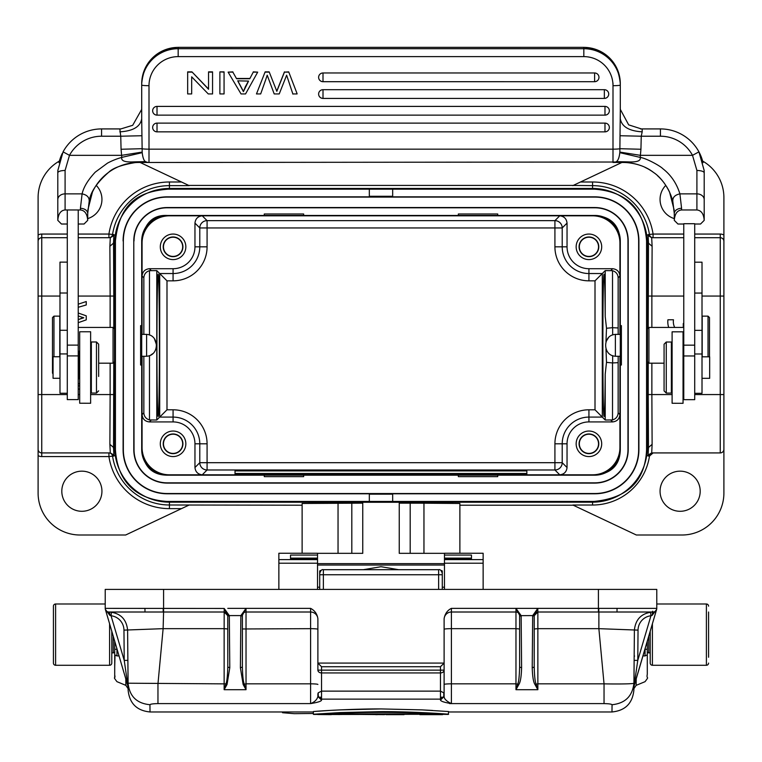 <?xml version="1.0" encoding="UTF-8"?>
<svg xmlns="http://www.w3.org/2000/svg" width="762" height="762" viewBox="0 0 762 762"><rect width="100%" height="100%" fill="white"/><g stroke="black" fill="none" stroke-linecap="round" stroke-linejoin="round"><path stroke-width="1.14" d="M111.785 663.083L111.785 631.146L111.785 663.083A2.191 2.191 0 0 1 109.595 665.274L55.607 665.274A2.191 2.191 0 0 1 53.426 663.083L53.426 606.181A2.191 2.191 0 0 1 55.607 603.99L105.223 603.99M53.426 657.244L53.426 612.01L53.426 657.244M615.067 356.187L615.372 356.225C602.447 355.711 602.447 334.928 615.372 334.413L615.02 334.442M146.609 334.413C159.563 334.909 159.563 355.73 146.609 356.225M142.065 356.264L141.694 447.456A27.727 27.727 0 0 0 169.421 475.183L497.062 474.812L497.729 474.859L497.729 476.641L458.333 476.641L458.333 475.183M369.322 502.263L169.421 502.177L169.421 504.987L302.123 505.216M573.262 505.216L459.877 505.216M717.623 452.923L653.11 452.923L649.5 456.028A57.56 57.56 0 0 1 592.579 505.025L572.853 505.025L636.356 535.01L681.952 535.01A41.948 41.948 0 0 0 723.9 493.052L723.9 449.285A3.648 3.648 0 0 1 720.252 452.923A3.648 3.648 0 0 0 723.9 449.285L723.9 235.029A7.296 7.296 0 0 0 720.252 234.058L720.252 237.706A3.648 3.648 0 0 1 723.9 241.354A3.648 3.648 0 0 0 720.252 237.706L694.715 237.706M169.421 502.177A54.721 54.721 0 0 1 114.71 447.456L114.71 243.173A54.721 54.721 0 0 1 169.421 188.462L592.579 188.462A54.721 54.721 0 0 1 647.29 243.173L647.29 447.456A54.721 54.721 0 0 1 592.579 502.177L392.678 502.263M665.798 185.357A20.06 20.06 0 0 0 674.284 218.599M700.192 491.233A20.06 20.06 0 0 0 680.123 471.164A20.06 20.06 0 0 0 660.063 491.233A20.06 20.06 0 0 0 680.123 511.292A20.06 20.06 0 0 0 700.192 491.233M38.1 449.285L38.1 455.6A7.296 7.296 0 0 0 41.748 456.571L41.748 452.923A3.648 3.648 0 0 1 38.1 449.285L38.1 241.354A3.648 3.648 0 0 1 41.748 237.706L67.285 237.706M182.67 443.808A9.601 9.601 0 0 1 173.069 453.409A9.601 9.601 0 0 1 163.468 443.808A9.601 9.601 0 0 1 173.069 434.207A9.601 9.601 0 0 1 182.67 443.808M163.22 443.808A9.849 9.849 0 0 0 173.069 453.657A9.849 9.849 0 0 0 182.918 443.808A9.849 9.849 0 0 0 173.069 433.959A9.849 9.849 0 0 0 163.22 443.808M160.306 443.808A12.764 12.764 0 0 0 173.069 456.571A12.764 12.764 0 0 0 185.842 443.808A12.764 12.764 0 0 0 173.069 431.044A12.764 12.764 0 0 0 160.306 443.808M113.9 456.019L110.299 452.923L109.88 444.341L113.528 447.456L113.9 456.019L108.928 456.571L108.928 452.923A3.648 3.648 -90 0 1 112.538 456.028A57.531 57.531 0 0 0 169.421 504.987L169.421 508.635A61.179 61.179 0 0 1 108.928 456.571L41.748 456.571M78.229 389.087L79.686 389.087M79.686 385.886L78.229 385.886M78.953 378.647L78.229 379.247M78.229 304.171L86.249 301.542L86.249 304.971L78.229 307.276M81.391 317.011L78.229 315.925M83.296 317.63L78.229 319.64L83.772 317.764L81.391 317.021M78.229 313.03L86.249 315.83L86.249 319.869L78.229 322.678M41.748 237.706L41.748 234.058A7.296 7.296 0 0 0 38.1 235.029L38.1 241.354A3.648 3.648 0 0 1 41.748 237.706L41.748 296.066L38.1 296.066M113.471 243.173L109.88 246.288L110.138 296.066L78.229 296.066M110.138 327.441L110.138 296.066L113.786 296.066L113.528 242.84M109.88 246.288L110.299 237.706L113.9 234.61L113.528 243.173L114.71 243.173M78.229 237.706L110.299 237.706M113.9 455.857L113.9 455.867C115.005 455.924 113.805 454.943 110.319 452.923L41.71 452.923M90.63 394.564L110.138 394.564L109.88 444.341M114.71 447.456L113.528 447.456L113.786 362.988M114.51 339.385L114.51 351.244L114.51 339.385M182.67 246.821A9.601 9.601 0 0 1 173.069 256.423A9.601 9.601 0 0 1 163.468 246.821A9.601 9.601 0 0 1 173.069 237.22A9.601 9.601 0 0 1 182.67 246.821M163.22 246.821A9.849 9.849 0 0 0 173.069 256.67A9.849 9.849 0 0 0 182.918 246.821A9.849 9.849 0 0 0 173.069 236.972A9.849 9.849 0 0 0 163.22 246.821M160.306 246.821A12.764 12.764 0 0 0 173.069 259.594A12.764 12.764 0 0 0 185.842 246.821A12.764 12.764 0 0 0 173.069 234.058A12.764 12.764 0 0 0 160.306 246.821M302.99 215.817L458.333 215.446L458.333 213.989L497.729 213.989L497.729 215.77L497.062 215.817L202.254 215.817C197.882 216.313 195.453 218.742 194.958 223.114L194.958 246.821A21.888 21.888 0 0 1 173.069 268.71L149.362 268.71C144.99 269.205 142.551 271.643 142.065 276.006L142.065 243.173A27.356 27.356 0 0 1 169.421 215.817L202.254 215.817L207.083 220.647L207.083 227.943L199.787 227.943A7.296 7.296 135 0 1 207.083 220.647L554.917 220.647A7.296 7.296 -135 0 1 562.213 227.943L567.042 223.114L567.042 246.821A21.888 21.888 0 0 0 588.931 268.71L588.931 280.835L595.008 280.835L605.218 270.615L612.515 270.681L612.515 327.689L618.153 327.955A51.073 0.895 -90 0 1 618.182 334.375M303.667 215.446L303.667 213.989L264.271 213.989L264.271 215.77L264.938 215.817M598.532 246.821A9.601 9.601 0 0 1 588.931 256.423A9.601 9.601 0 0 1 579.33 246.821A9.601 9.601 0 0 1 588.931 237.22A9.601 9.601 0 0 1 598.532 246.821M579.082 246.821A9.849 9.849 0 0 0 588.931 256.67A9.849 9.849 0 0 0 598.78 246.821A9.849 9.849 0 0 0 588.931 236.972A9.849 9.849 0 0 0 579.082 246.821M576.158 246.821A12.764 12.764 0 0 0 588.931 259.594A12.764 12.764 0 0 0 601.694 246.821A12.764 12.764 0 0 0 588.931 234.058A12.764 12.764 0 0 0 576.158 246.821M648.529 447.456L652.12 444.341L651.701 452.923L648.1 456.019L648.472 447.456L647.29 447.456M674.694 327.441A12.744 12.744 0 0 1 673.484 319.783L667.912 319.783A18.24 18.24 0 0 0 668.703 327.441M683.771 323.545L683.266 323.545L683.266 327.441M648.1 234.772L648.1 234.763C646.995 234.706 648.195 235.687 651.681 237.706L652.12 246.288L648.472 243.173L648.1 234.61L651.701 237.706L683.771 237.706M683.771 296.066L651.862 296.066L652.12 246.288M647.29 243.173L648.472 243.173L648.214 327.631M652.12 444.341L651.862 394.564L672.103 394.564M723.9 449.285A3.648 3.648 0 0 1 720.252 452.923L651.701 452.923M651.862 363.188L651.862 394.564L648.214 394.564L648.472 447.789M619.935 334.375L620.306 243.173A27.727 27.727 0 0 0 592.579 215.446L497.729 215.446M497.729 475.183L592.579 475.183A27.727 27.727 0 0 0 620.306 447.456L620.306 365.017L621.392 365.017L621.392 325.622L620.306 325.622M598.532 443.808A9.601 9.601 0 0 1 588.931 453.409A9.601 9.601 0 0 1 579.33 443.808A9.601 9.601 0 0 1 588.931 434.207A9.601 9.601 0 0 1 598.532 443.808M579.082 443.808A9.849 9.849 0 0 0 588.931 453.657A9.849 9.849 0 0 0 598.78 443.808A9.849 9.849 0 0 0 588.931 433.959A9.849 9.849 0 0 0 579.082 443.808M576.158 443.808A12.764 12.764 0 0 0 588.931 456.571A12.764 12.764 0 0 0 601.694 443.808A12.764 12.764 0 0 0 588.931 431.044A12.764 12.764 0 0 0 576.158 443.808M608.543 337.585L605.961 341.681L606.504 328.27L605.218 316.554L605.218 270.615M612.515 327.689L606.504 328.27M619.935 447.456L619.935 414.623C619.449 418.995 617.01 421.424 612.638 421.919L588.931 421.919A21.888 21.888 0 0 0 567.042 443.808L567.042 467.525C566.547 471.888 564.118 474.316 559.746 474.812L592.579 474.812A27.356 27.356 0 0 0 619.935 447.456L620.306 447.456M588.931 280.835A34.014 34.014 0 0 1 554.917 246.821L562.213 246.821A26.718 26.718 0 0 0 588.931 273.539L602.294 273.539L602.294 417.09L595.008 409.794L595.008 280.835M612.515 419.948C616.01 418.89 617.887 416.519 618.153 412.842L618.153 362.674L612.515 362.941L612.515 419.948L605.218 420.014L605.218 374.075L606.504 362.341M595.008 409.794L588.931 409.794L588.931 417.09L602.294 417.09L605.218 420.014M618.153 362.674A51.073 0.895 -90 0 0 618.182 356.264M612.515 362.941L606.504 362.36L605.971 348.958M606.238 349.653L606.047 349.177M605.218 374.075C604.99 400.974 604.609 415.1 604.085 416.452C602.485 419.891 602.485 270.748 604.085 274.187C604.609 275.539 604.99 289.655 605.218 316.554M612.515 270.681C616.039 271.777 617.915 274.149 618.153 277.787L618.153 327.955M588.931 268.71L612.638 268.71C617.01 269.205 619.439 271.634 619.935 276.006L619.935 243.173A27.356 27.356 0 0 0 592.579 215.817L592.579 215.446M554.917 246.821L554.917 227.943L207.083 227.943L207.083 246.821A34.014 34.014 0 0 1 173.069 280.835L173.069 273.539L159.706 273.539L156.781 270.615L156.781 420.014L159.706 417.09L159.706 273.539L166.992 280.835L166.992 409.794L173.069 409.794L173.069 417.09L159.706 417.09L166.992 409.794M156.934 345.319C156.915 383.343 157.505 417.243 158.172 416.452C159.763 419.891 159.763 270.748 158.172 274.187C157.505 273.387 156.915 307.296 156.934 345.319M149.485 335.042L149.485 270.681L156.781 270.615M149.485 270.681C146.009 271.748 144.123 274.12 143.847 277.787L143.847 334.375M156.781 420.014L149.485 419.948L149.485 355.606M154.391 338.652L156.658 345.319L155.715 349.758M150.781 355.016L152.848 353.616M143.847 356.264L143.847 412.842C144.094 416.471 145.971 418.843 149.485 419.948M169.421 474.812L202.254 474.812C197.891 474.326 195.453 471.888 194.958 467.525L194.958 443.808A21.888 21.888 0 0 0 173.069 421.919L149.362 421.919C144.99 421.434 142.561 418.995 142.065 414.623L142.065 447.456A27.356 27.356 0 0 0 169.421 474.812L169.421 475.183M620.306 365.017L619.935 356.264M567.042 223.114C566.547 218.742 564.109 216.303 559.746 215.817L592.579 215.817M458.333 215.446L459.01 215.817M264.271 215.446L169.421 215.446A27.727 27.727 0 0 0 141.694 243.173L142.065 334.375M141.694 325.622L140.608 325.622L140.608 365.017L141.694 365.017M264.271 475.183L264.271 476.641L303.667 476.641L303.667 475.183M134.036 240.983A33.195 33.195 0 0 1 167.23 207.788L594.77 207.788A33.195 33.195 0 0 1 627.964 240.983L627.964 449.647A33.195 33.195 0 0 1 594.77 482.841L167.23 482.841A33.195 33.195 0 0 1 134.036 449.647L133.788 240.983A33.452 33.452 0 0 1 167.23 207.54L594.77 207.54A33.452 33.452 0 0 1 628.212 240.983L628.212 449.647A33.452 33.452 0 0 1 594.77 483.098L167.23 483.098A33.452 33.452 0 0 1 133.788 449.647L133.788 240.983M123.349 240.983L123.349 449.647A43.882 43.882 0 0 0 167.23 493.528L594.77 493.528A43.882 43.882 0 0 0 638.651 449.647L638.651 240.983A43.882 43.882 0 0 0 594.77 197.101L167.23 197.101A43.882 43.882 0 0 0 123.349 240.983L123.092 449.647A44.139 44.139 0 0 0 167.23 493.786L369.322 493.786L369.322 502.177M369.322 494.167L392.678 494.167M392.678 502.177L392.678 493.786L594.77 493.786A44.139 44.139 0 0 0 638.908 449.647L638.908 240.983A44.139 44.139 0 0 0 594.77 196.844L392.678 196.844L392.678 188.462M369.322 188.462L369.322 196.844L167.23 196.844A44.139 44.139 0 0 0 123.092 240.983M369.322 196.272L392.678 196.272M87.716 218.599A20.06 20.06 0 0 0 96.174 185.328M101.937 491.233A20.06 20.06 0 0 0 81.877 471.164A20.06 20.06 0 0 0 61.808 491.233A20.06 20.06 0 0 0 81.877 511.292A20.06 20.06 0 0 0 101.937 491.233M189.214 504.987L125.644 535.01L80.048 535.01A41.948 41.948 0 0 1 38.1 493.052L38.1 455.6M592.579 188.462L592.579 185.642L573.262 185.423L188.738 185.423M38.1 235.029L38.1 197.577A41.948 41.948 0 0 1 59.369 161.077M140.16 162.477L189.214 185.642L169.421 185.642A57.531 57.531 0 0 0 112.538 234.601A3.648 3.648 -90 0 1 108.928 237.706L108.928 234.058L113.9 234.61M702.631 161.077A41.948 41.948 0 0 1 723.9 197.577L723.9 235.029M683.771 234.058L653.072 234.058A61.179 61.179 0 0 0 592.579 181.994L592.579 185.642A57.531 57.531 0 0 1 649.462 234.601A3.648 3.648 90 0 0 653.072 237.706L653.072 234.058L648.1 234.61M572.786 185.642L621.84 162.477M363.341 569.7L381 566.709L398.659 569.7M444.475 553.336L399.24 553.336L399.24 502.263L362.76 502.263L362.76 553.336L317.525 553.336M423.958 553.336L423.958 503.196L399.24 503.149M423.958 503.196L459.877 503.472L459.877 553.26M302.123 553.26L302.123 503.472L362.76 503.149M317.525 555.06L290.532 555.06L290.532 559.279L290.532 558.127L317.525 558.127L317.525 553.26L278.863 553.26L278.863 589.397M444.475 559.613L444.475 553.26L483.137 553.26L483.137 559.613L444.475 559.613L444.475 589.397M471.468 559.27L444.475 559.279L471.468 559.279L471.468 555.06L444.475 555.06M317.525 558.127L317.525 589.397M290.532 559.27L317.525 559.279L290.532 559.27M483.137 559.613L483.137 589.397M114.71 649.224L114.71 641.042M111.785 652.872L113.243 652.872A1.457 1.457 180 0 0 114.71 651.405M645.071 648.567L645.071 649.272L647.29 649.272L647.29 654.863L647.29 651.405A1.457 1.457 180 0 0 648.757 652.872L650.215 652.872M683.047 403.269L683.047 331.813L672.103 331.813L672.103 403.269L683.047 403.308M67.285 262.128L59.988 262.128L59.988 293.008L67.285 293.008M67.285 330.279L59.988 330.279L59.988 293.008M59.988 330.279L59.988 353.939L67.285 353.939M67.285 393.259L59.988 393.259L59.988 353.939M702.012 356.807L709.67 356.807L709.67 378.323L702.012 378.323M666.264 342.024L671.37 342.024L671.37 393.097L666.264 393.097L666.264 342.024L664.073 344.214L664.073 390.906L664.073 344.214M78.953 378.276L78.953 351.463L78.953 378.276L78.229 378.276M59.988 378.276L53.054 378.276L53.054 356.749L59.988 356.749M91.354 357.73L91.354 341.976L96.469 341.976L96.469 393.049L91.354 393.049L91.354 357.73M98.65 376.457L98.65 344.167L98.65 376.457M683.771 345.167L683.771 223.714L694.715 223.714L694.715 345.167L683.771 345.167L683.771 399.669L694.715 399.669L694.715 345.167M84.068 224.018L87.716 220.342L84.058 224.009L78.229 224.018M120.758 128.902L119.815 128.921L120.748 136.217L141.932 135.731L142.199 152.657C142.856 158.029 144.018 161.039 145.694 161.687A7.296 7.296 180 0 0 149 162.477L138.779 162.477A51.073 51.073 180 0 0 135.112 162.611C121.587 164.868 112.738 168.116 108.585 172.364C96.784 182.709 90.316 192.376 89.183 201.368L87.716 213.55A7.296 5.22 180 0 0 80.42 208.321L80.42 209.96L65.094 209.96C60.722 210.407 58.293 213.874 57.798 220.332L57.798 199.625L57.798 220.351L61.446 224.018L57.798 220.332M101.575 128.921A43.777 43.777 180 0 0 63.075 151.867A43.777 43.777 180 0 1 101.575 128.921L119.825 128.921L101.575 128.921L101.575 136.217L120.748 136.217L121.063 149.257L142.008 148.704A7.296 0.638 0 0 0 149 149.161L149 85.687A29.185 29.07 0 0 1 178.175 56.617L583.825 56.617A29.185 29.07 0 0 1 613 85.687L613 149.161L149 149.161L149 162.477L615.563 162.02M119.815 131.845C133.093 131.054 140.389 126.692 141.703 118.729L141.932 135.731M101.575 136.217A36.481 36.481 180 0 0 69.485 155.334L63.065 151.857L57.845 170.421L57.807 172.603M62.198 153.572A43.777 43.777 180 0 0 58.95 162.706M57.807 171.621A43.777 43.777 180 0 0 57.798 172.688L57.798 220.17M683.771 224.018L677.932 224.018L674.294 220.37L674.284 213.55A7.296 5.22 0 0 1 681.58 208.321L679.904 193.872C676.694 183.461 671.036 175.089 662.93 168.764C660.102 165.84 646.414 158.296 640.194 157.401L640.394 155.334L619.849 152.095L620.325 107.994M677.894 223.971L674.294 220.342L674.284 213.55L672.817 201.368C672.522 197.444 674.884 194.939 679.904 193.872L696.906 193.872L696.906 170.44C701.24 170.631 703.669 171.383 704.193 172.688L704.155 170.421L698.935 151.857A43.777 43.777 180 0 0 660.425 128.921L640.423 128.921M672.817 201.368C669.988 189.786 661.873 177.889 653.539 172.45C646.567 166.964 637.689 163.678 626.888 162.611A51.073 51.073 180 0 0 623.221 162.477L613.877 162.43M696.906 170.44L692.515 155.334L698.925 151.867L704.145 170.421M702.831 221.732L700.554 224.009L704.202 220.361L704.202 172.688A43.777 43.777 180 0 0 704.193 171.621M703.05 162.706A43.777 43.777 180 0 0 660.425 128.921L640.985 128.921M141.703 83.715C143.866 61.617 156.029 49.501 178.175 47.349L583.825 47.349C605.971 49.501 618.134 61.627 620.297 83.715A36.481 36.338 0 0 0 583.825 47.377L583.825 48.711L583.825 47.349L178.175 47.377A36.481 36.338 0 0 0 141.703 83.715L141.703 85.049A7.296 0.638 -0 0 0 149 85.687M620.297 83.715L620.297 118.729C621.697 126.635 628.983 131.007 642.185 131.845L642.185 128.921L641.49 128.911M641.49 128.959L628.669 124.863L620.297 109.328M620.011 148.704L640.937 149.257L640.394 155.334L692.515 155.334A36.481 36.481 180 0 0 660.425 136.217L641.252 136.217L642.185 131.845M640.937 149.257L641.252 136.217L620.068 135.731M623.221 162.477L628.031 161.877C637.013 162.344 641.061 160.849 640.194 157.401L619.801 152.657L619.849 152.095M604.98 131.836A4.381 4.362 180 0 0 609.352 127.483A4.381 4.362 180 0 0 604.98 123.12L157.02 123.12A4.381 4.362 180 0 0 152.648 127.483A4.381 4.362 180 0 0 157.02 131.836L604.98 131.855L604.98 123.12M609.352 127.483A4.381 4.381 0 0 1 604.98 131.855L157.02 131.855L157.02 123.12M604.98 115.119A4.381 4.362 180 0 0 609.352 110.766A4.381 4.362 180 0 0 604.98 106.404L157.02 106.404L157.02 115.138L604.98 115.138L604.98 106.404M157.02 106.404A4.381 4.362 180 0 0 152.648 110.766A4.381 4.362 180 0 0 157.02 115.119M323.002 98.403L604.342 98.403A4.381 4.362 180 0 0 608.724 94.05A4.381 4.362 180 0 0 604.342 89.687L323.002 89.687A4.381 4.362 180 0 0 318.621 94.05A4.381 4.362 180 0 0 323.002 98.403L323.002 89.687M594.608 81.686A4.381 4.362 180 0 0 598.98 77.333A4.381 4.362 180 0 0 594.608 72.971L323.002 72.971A4.381 4.362 180 0 0 318.621 77.333A4.381 4.362 180 0 0 323.002 81.686L594.608 81.705L594.608 72.971M219.885 72.133L219.885 93.936L224.066 93.936L224.066 71.876L219.885 71.876L224.066 72.133M292.903 94.117L286.636 75.19L279.235 93.936L274.196 93.936L267.205 75.181L265.633 79.924M297.094 93.678L288.712 71.876L297.094 93.678M292.827 93.936L297.094 93.936M288.712 72.133L284.445 72.133L288.712 71.876M284.445 71.876L276.816 91.049M276.816 91.307L284.445 72.133M276.835 91.297L269.177 71.876L276.835 91.297M265.138 71.876L256.47 93.936L265.138 71.876L269.177 71.876M269.177 72.133L265.138 72.133M256.47 93.936L260.68 93.936L265.652 79.867M237.849 80.839L248.564 81.086L243.392 91.64L245.097 87.487M237.849 81.096L243.411 91.64M243.411 91.383L237.782 80.734M248.431 81.086L245.097 87.23M249.774 78.734L253.251 72.133L257.689 72.133L245.555 93.936L241.04 93.936L228.114 72.133L232.877 72.133L236.563 78.734L249.774 78.734L253.251 72.133M232.877 72.133L236.563 78.734M236.563 78.486L249.774 78.486M232.877 71.876L228.114 72.133M257.689 72.133L253.251 71.876M191.957 71.876L187.662 71.876L187.662 93.936L191.672 93.936L191.672 76.819L208.264 93.936L212.56 93.936L212.56 71.876L208.55 71.876L208.55 89.268L191.957 71.876L208.55 89.011M187.662 72.133L191.957 72.133M208.55 72.133L212.56 72.133M191.672 76.819L191.672 93.678M626.888 162.611L626.945 161.887L616.306 161.687A7.296 7.296 0 0 1 613 162.477L613 149.161A7.296 0.638 180 0 0 619.992 148.704M616.306 161.687C618.106 160.544 619.268 157.534 619.801 152.657M614.744 162.268L615.496 162.039M628.031 161.877L616.372 161.658M667.836 188.7A51.073 51.073 0 0 1 669.569 192.1L674.17 210.064M626.936 162.611A51.073 51.073 0 0 1 640.775 165.592M644.957 167.335A51.073 51.073 0 0 1 647.624 168.688M648.1 168.954A51.073 51.073 0 0 1 653.434 172.374M657.435 175.631A51.073 51.073 0 0 1 664.531 183.518M666.721 186.795A51.073 51.073 0 0 1 667.302 187.766M87.83 210.074L92.431 192.1A51.073 51.073 0 0 1 135.017 162.62M86.563 221.513L87.716 220.37L87.716 213.55L87.716 220.37C87.23 213.874 84.792 210.417 80.42 209.96M121.063 149.257L121.606 155.334L69.485 155.334L65.094 170.44C60.75 170.602 58.322 171.355 57.798 172.688L57.798 199.625A7.296 5.753 180 0 1 65.094 193.872L82.096 193.872L80.42 208.321M120.758 128.949L132.693 125.311L141.703 109.357M141.684 107.813L141.703 108.823M141.703 118.729L141.703 85.049A36.481 36.338 0 0 1 178.175 48.711L178.175 56.617M142.123 152.095L121.606 155.334L121.806 157.401C120.929 160.868 124.978 162.363 133.979 161.877L146.418 162.011M138.779 162.477L146.437 162.02M133.979 161.877L145.552 161.62M135.112 162.611L135.055 161.887L145.428 161.582M89.183 201.368L89.183 201.368C89.43 197.396 87.068 194.891 82.096 193.872C83.582 187.204 87.963 179.956 95.26 172.145L107.537 163.097C112.185 160.63 116.938 158.734 121.806 157.391L142.199 152.657M61.151 223.714L58.55 221.113M674.294 220.342L674.284 220.37C674.77 213.884 677.199 210.426 681.58 209.96L696.906 209.96L696.906 193.872A7.296 5.753 0 0 1 704.202 199.625L704.202 220.342M700.554 224.018L694.715 224.018M677.637 223.723L675.027 221.104M696.906 209.96C701.297 210.445 703.736 213.903 704.202 220.332M67.285 224.018L61.446 224.018M90.63 403.222L90.63 331.765L79.686 331.765L79.686 403.222L90.63 403.26M53.959 356.749L53.959 316.135L59.788 316.135L59.788 356.749M114.51 328.898L114.51 361.731L113.052 363.188L113.052 327.441L114.51 328.898M140.608 334.375L146.609 334.375L146.609 356.264L140.608 356.264M53.054 374.19L52.492 373.037L52.492 317.592L53.959 316.135M98.65 363.188L113.052 363.188M702.193 356.807L702.193 316.135L708.031 316.135L709.489 317.592L709.489 356.807L709.489 317.592M664.073 363.188L648.929 363.188L647.471 361.731L647.471 328.898L648.929 327.441L648.929 363.188M621.392 356.264L615.372 356.264L615.372 334.375L621.392 334.375M67.285 209.96L67.285 399.612L78.229 399.612L78.229 345.119L67.285 345.119M78.229 345.119L78.229 209.96M694.715 353.997L702.012 353.997L702.012 262.185L694.715 262.185M702.012 353.997L702.012 393.316L694.715 393.316M167.945 189.186C140.694 191.376 119.605 201.33 115.433 240.983L115.433 449.647C117.672 484.813 139.236 499.615 167.002 501.444L594.77 501.444M167.23 475.183L167.107 475.183A25.537 25.537 0 0 1 141.703 449.647L141.703 240.983A25.537 25.537 0 0 1 167.211 215.456L594.789 215.446A25.537 25.537 0 0 1 620.297 240.983L620.297 449.647A25.537 25.537 0 0 1 594.789 475.183L167.23 475.183M167.23 189.186L594.77 189.186C626.831 191.719 644.1 208.988 646.567 240.983L646.567 449.647C645.309 480.908 627.755 498.177 593.893 501.444M167.211 215.456C152.771 214.76 144.266 223.276 141.703 240.983L141.703 241.021M594.789 215.446C610.867 216.551 619.363 225.057 620.297 240.983M620.297 449.647C619.973 465.039 611.476 473.545 594.789 475.183M167.107 475.183C152.095 475.002 143.618 466.487 141.703 449.647M708.574 657.244L708.574 612.01M656.777 603.99L706.393 603.99A2.191 2.191 0 0 1 708.574 606.181M650.215 631.146L650.215 663.083A2.191 2.191 0 0 0 652.405 665.274L706.393 665.274A2.191 2.191 0 0 0 708.574 663.083M227.79 608.362L310.601 608.362C314.754 610.524 317.183 613.962 317.887 618.687L317.887 663.083L444.113 663.083L444.113 670.141A3.648 2.791 180 0 1 440.465 672.932L440.465 666.731L321.535 666.731L321.535 672.932A3.648 2.791 180 0 1 317.887 670.141L317.887 663.083L321.535 666.731M227.781 615.467L229.324 616.182L229.286 615.582L227.771 615.201L227.79 667.055C227.543 676.008 226.933 681.609 225.962 683.876L224.142 689.696L224.142 628.66L163.125 628.66L163.582 612.01L108.871 612.01A3.648 3.648 0 0 1 105.223 608.362L105.223 589.397L598.418 589.397L598.418 608.362L451.399 608.362C447.399 610.324 444.97 613.762 444.113 618.687L444.113 663.083L440.465 666.731M327.917 713.908C351.072 711.908 410.804 711.899 434.083 713.908L327.917 713.908M436.893 714.223L448.266 714.423L448.637 711.537L421.824 709.879L381.038 708.927C355.159 708.803 322.393 710.689 313.363 711.537L313.363 714.223L340.195 712.575L381.01 711.622C406.889 711.508 439.636 713.384 448.637 714.223L317.973 714.537M344.405 714.423L354.187 714.423M358.597 714.423L384.515 714.642M386.077 714.651L404.041 714.651M436.893 714.423L426.52 714.651L442.579 714.651M426.52 714.651L419.9 714.651M377.371 714.642L375.79 714.651M397.859 714.423L363.855 714.423M339.995 714.527L313.573 714.423M317.706 714.527L331.308 714.651M282.512 711.965L282.512 712.718L294.18 713.67L313.363 713.48M534.219 615.467L532.676 616.182L532.714 615.582L534.229 615.201L534.21 667.055C534.467 676.199 535.076 681.809 536.038 683.876L537.858 689.696L537.858 628.66L598.875 628.66L604.037 683.828C609.619 684.038 633.232 684.171 633.927 683.209L634.394 630.088C635.575 619.115 641.652 613.096 652.634 612.01L651.167 612.01M521.151 616.182L521.608 667.76C521.332 676.608 520.417 682.171 518.865 684.466L515.969 689.696L517.798 683.876C518.76 681.79 519.37 676.18 519.617 667.055L519.617 615.629L521.151 616.182L521.122 615.582L515.979 608.4L515.969 612.01L451.399 612.01L451.399 628.66L515.969 628.66L515.969 689.696L537.858 689.696L534.962 684.466C533.419 682.2 532.505 676.627 532.219 667.76L532.676 616.182M444.113 693.953L444.113 696.516L440.465 700.116C440.931 701.335 444.579 702.497 451.399 703.602L451.399 683.828L515.969 683.828L518.865 684.466M443.798 692.82L443.798 696.106L444.132 693.982M440.465 700.116L440.465 699.135L443.284 697.24L443.779 696.106M443.284 697.24L440.465 697.201L440.465 691.134L321.535 691.134L321.535 672.932L440.465 672.932L440.465 691.134L443.779 692.82L444.113 693.972L444.113 670.141L444.113 696.516C444.113 698.887 446.551 701.25 451.399 703.602L604.037 703.602C608.838 703.697 611.505 704.069 612.048 704.726C625.154 703.364 632.45 696.201 633.927 683.209L633.841 686.895L656.634 609.4L633.984 686.152L634.127 660.368L633.927 683.209M317.887 693.953L317.887 696.516L321.535 700.116C321.421 701.24 317.773 702.402 310.601 703.602L157.963 703.602C153.124 703.688 150.457 704.069 149.952 704.717L150.019 711.965C136.827 710.679 129.53 703.45 128.13 690.267L128.111 686.867M317.887 693.83L317.887 696.516C317.049 699.659 314.62 702.021 310.601 703.602L310.601 683.828L246.031 683.828L246.031 689.696L244.202 683.876C243.23 681.59 242.621 675.989 242.383 667.055L242.383 615.115L242.383 667.055L240.392 667.76L243.135 684.466L246.031 689.696L224.142 689.696L227.038 684.466L225.971 683.876L128.073 683.209L127.606 630.088C126.444 619.106 120.358 613.086 109.366 612.01M440.465 697.201L440.465 699.135L321.535 699.135L318.716 697.24L317.887 693.972M150.419 704.364L149.952 704.707C136.76 703.45 129.464 696.278 128.073 683.209L127.835 656.539L128.149 686.905L105.366 609.4L106.68 611.286M323.364 589.397L323.364 569.7C321.926 569.185 320.707 570.405 319.716 573.348L319.716 589.397M440.75 570.367A7.296 1.143 0 0 1 442.284 571.071L442.284 589.397M127.768 649.224L128.073 683.219M128.149 686.905L128.006 686.152M127.873 660.368L124.225 660.406L123.958 630.126L163.125 628.66L157.963 683.828L157.963 703.602M242.383 615.515A3.648 3.648 180 0 0 242.383 615.658L240.878 615.582L240.849 616.182L240.392 667.76M318.716 697.24L321.535 697.201L321.535 691.134L318.221 692.82L318.221 696.106M318.202 692.82L317.868 693.982M633.908 686.295L633.87 690.267C632.47 703.45 625.173 710.679 611.981 711.965L612.048 704.726C611.505 704.069 608.828 703.697 604.037 703.602L449.58 703.602M620.344 612.01L598.875 612.01L598.875 628.66L638.042 630.126A14.592 14.592 0 0 1 650.948 615.753L652.139 615.372L652.634 611.191M633.889 686.867L634.032 685.99M634.394 630.107L633.927 684.152M634.07 666.864L633.908 686.333M125.72 670.684L127.692 684.171L124.225 660.406L111.052 615.753L109.861 615.372L105.366 609.4A3.648 3.648 0 0 1 105.223 608.362A3.648 3.648 0 0 0 105.366 609.4L105.385 609.457M163.582 589.397L163.582 612.01L108.871 612.01L110.128 615.439L109.366 611.991M119.082 655.872L116.957 655.93L116.929 649.272L116.957 655.939L114.71 654.815C114.71 685.543 114.71 685.543 114.71 654.806L114.71 674.989C115.881 680.018 112.157 675.284 116.948 681.666L125.873 685.371L125.797 678.618M243.135 684.466L246.031 683.828L246.031 612.01L310.601 612.01A7.296 7.296 0 0 1 317.887 619.306A7.296 7.296 -0 0 0 310.601 612.01L310.601 628.66L242.383 628.974M242.383 615.467L240.849 616.182M242.383 667.055L242.402 615.201L246.021 608.4L240.878 615.582L229.286 615.582L224.199 608.457L227.771 615.201M108.871 612.01A3.648 3.648 0 0 1 105.223 608.362L224.199 608.457L224.142 628.66L227.79 628.974M242.383 608.362L246.021 608.4L246.031 612.01A3.648 3.648 180 0 0 242.392 615.41A3.648 3.648 0 0 1 246.031 612.01M451.399 612.01A7.296 7.296 180 0 0 444.113 619.306A7.296 7.296 180 0 1 451.399 612.01L451.399 608.362M598.875 612.01L537.858 612.01L537.801 608.457L534.229 615.201M534.962 684.466L537.858 683.828L604.037 683.828L604.037 703.602M521.608 667.76L519.617 667.055L519.617 628.983L515.969 628.66L515.969 612.01A3.648 3.648 0 0 1 519.617 615.658L532.714 615.582L537.801 608.457L534.21 608.362M519.617 608.362L515.979 608.4L519.598 615.201L519.617 623.164M635.441 676.37L635.26 677.647M636.213 678.609L636.146 685.362L636.213 678.609M650.529 612.115L652.634 611.991L650.529 612.115L650.948 615.753L637.775 660.406L634.308 684.171M634.127 660.368L637.775 660.406L638.042 630.126M652.624 612.01L598.418 612.01L653.129 612.01L652.139 615.372L656.634 609.4A3.648 3.648 0 0 1 656.615 609.457A3.648 3.648 0 0 0 656.634 609.4L656.615 609.457M617.02 612.01L617.049 608.362L617.02 612.01L619.754 612.01M227.781 615.41A3.648 3.648 -0 0 0 224.142 612.01L163.582 612.01L224.142 612.01L227.79 615.658A3.648 3.648 -0 0 0 227.79 615.515M123.958 630.126A14.592 14.592 0 0 0 111.052 615.753L111.471 612.115M227.428 614.077A3.648 3.648 0 0 1 227.733 615.02M598.418 589.397L656.777 589.397L656.777 608.362A3.648 3.648 0 0 1 656.634 609.4A3.648 3.648 0 0 0 656.777 608.362A3.648 3.648 0 0 1 653.129 612.01A3.648 3.648 0 0 0 656.777 608.362L598.418 608.362L598.418 612.01L537.858 612.01L537.858 628.66L534.21 628.974M534.21 615.648A3.648 3.648 180 0 1 537.858 612.01L534.21 615.658L534.21 667.055L532.219 667.76M645.043 655.939L642.918 655.853L645.043 655.939L647.29 654.806L645.043 655.93L644.862 649.281M645.071 653.71L645.081 650.205M114.71 649.272L114.71 654.863L114.71 649.272L116.929 649.272L116.929 648.567M115.005 655.282L114.71 667.017M647.29 649.272L647.29 641.042M144.951 608.362L144.98 612.01M313.363 711.537L329.451 710.441M340.223 709.879L380.771 708.927M421.824 709.879L432.597 710.451M235.029 473.469L235.029 474.564L526.856 474.564L526.856 470.916L235.029 470.916L235.029 473.469L526.856 473.469M323.364 569.7L438.636 569.7L438.636 574.738L319.716 574.738L319.716 571.071A7.296 1.143 0 0 1 321.25 570.367M55.607 665.274L55.607 603.99M109.595 665.274L109.595 623.726M302.99 474.812L459.01 474.812M497.062 474.812L559.746 474.812L554.917 469.983L207.083 469.983A7.296 7.296 45 0 1 199.787 462.696L194.958 467.525M264.938 474.812L202.254 474.812L207.083 469.983L207.083 462.696L562.213 462.696A7.296 7.296 -45 0 1 554.917 469.983L554.917 443.808L562.213 443.808L562.213 462.696L567.042 467.525M592.579 505.025L592.579 502.177M113.786 394.564L110.138 394.564L110.138 363.188M113.786 296.066L113.786 327.641M169.421 188.462L169.421 181.994A61.179 61.179 0 0 0 108.928 234.058L78.229 234.058M41.748 234.058L67.285 234.058M38.1 394.564L41.748 394.564L41.748 452.923M59.988 296.066L41.748 296.066L41.748 394.564L67.285 394.564M78.229 394.564L79.686 394.564M720.252 452.923L720.252 394.564L723.9 394.564M723.9 296.066L720.252 296.066L720.252 237.706M694.715 394.564L720.252 394.564L720.252 296.066L702.012 296.066M648.214 296.066L651.862 296.066L651.862 327.441M648.214 394.564L648.214 362.998M683.047 394.564L683.771 394.564M612.638 327.689A51.073 0.895 90 0 1 612.677 334.985M567.042 443.808L562.213 443.808A26.718 26.718 0 0 1 588.931 417.09L588.931 421.919M588.931 409.794A34.014 34.014 0 0 0 554.917 443.808M610.857 420.138L612.638 421.919M619.935 356.74L619.935 414.623L618.153 412.842M612.677 355.644A51.073 0.895 90 0 1 612.638 362.941M612.638 268.71L610.857 270.5M618.153 277.787L619.935 276.006L619.935 333.899M497.062 215.817L559.746 215.817L554.917 220.647L554.917 227.943L562.213 227.943L562.213 246.821L567.042 246.821M194.958 223.114L199.787 227.943L199.787 246.821L207.083 246.821M194.958 246.821L199.787 246.821A26.718 26.718 0 0 1 173.069 273.539L173.069 268.71M173.069 280.835L166.992 280.835M151.143 270.5L149.362 268.71M142.065 333.899L142.065 276.006L143.847 277.787M149.362 421.919L151.143 420.138M143.847 412.842L142.065 414.623L142.065 356.74M173.069 421.919L173.069 417.09A26.718 26.718 0 0 1 199.787 443.808L194.958 443.808M207.083 443.808L199.787 443.808L199.787 462.696L207.083 462.696L207.083 443.808A34.014 34.014 0 0 0 173.069 409.794M169.421 181.994L181.489 181.994M181.489 508.635L169.421 508.635M648.1 456.019L649.5 456.028M694.715 234.058L720.252 234.058M580.511 181.994L592.579 181.994M317.525 563.642L444.475 563.642M317.525 565.042L444.475 565.042M410.185 503.149L410.185 553.336M338.042 503.196L338.042 553.336M351.815 553.336L351.815 503.149M317.525 559.613L278.863 559.613M278.863 563.213L317.525 563.213M444.475 563.213L483.137 563.213M444.475 558.127L471.468 558.127M113.243 652.872L113.243 636.089M648.757 636.089L648.757 652.872M660.425 128.921L660.425 136.217M613 83.077L613 85.687A7.296 0.638 180 0 0 620.297 85.049A36.481 36.338 0 0 0 583.825 48.711L583.825 56.617M613 108.937L613 128.921M178.175 47.377L178.175 48.711L583.825 48.711M604.342 89.687L604.342 98.422A4.381 4.381 0 0 0 608.724 94.05M604.342 98.403L323.002 98.422M323.002 72.971L323.002 81.686M65.094 170.44L65.094 209.96M681.58 209.96L681.58 208.321M708.031 356.807L708.031 316.135M78.229 355.911L67.285 355.911M683.771 355.968L694.715 355.968M694.715 293.065L702.012 293.065M702.012 330.337L694.715 330.337M706.393 665.274L706.393 603.99M652.405 665.274L652.405 623.726M444.113 670.141L317.887 670.141M444.113 684.466A7.296 0.638 180 0 1 451.399 683.828L451.399 628.66A7.296 0.638 0 0 0 444.113 629.298M321.535 697.201L321.535 700.116M317.887 684.466A7.296 0.638 0 0 0 310.601 683.828L310.601 628.66A7.296 0.638 180 0 1 317.887 629.298M227.038 684.466L229.781 667.76L229.324 616.182M438.636 589.397L438.636 574.738L442.284 574.738M227.79 615.629L227.79 667.055L229.781 667.76M317.887 619.306A7.296 7.296 0 0 0 310.601 612.01L310.601 608.362M634.165 656.549L634.575 656.072M163.211 612.01L163.182 608.362M598.818 608.362L598.789 612.01L598.818 608.362M113.471 447.37L113.519 448.589M110.328 237.706C113.786 235.715 114.976 234.744 113.9 234.763L113.9 234.772M113.519 242.04L113.471 243.269M651.672 452.923C648.214 454.914 647.024 455.895 648.1 455.867L648.1 455.857M648.481 448.589L648.529 447.37M648.529 243.269L648.481 242.04M672.103 385.077L671.37 385.077M683.771 383.61L683.047 384.343M683.771 351.511L683.047 350.787M672.103 350.053L671.37 350.053M664.073 390.906L666.264 393.097M90.63 385.02L91.354 385.02M78.953 383.562L79.686 384.296M78.229 356.749L78.953 356.749M78.953 351.463L79.686 350.73M90.63 350.006L91.354 350.006M98.65 344.167L96.469 341.976M98.65 390.858L96.469 393.049M152.648 127.483A4.381 4.381 0 0 0 157.048 131.855M152.648 110.766A4.381 4.381 0 0 0 157.02 115.138L604.98 115.138A4.381 4.381 0 0 0 609.352 110.766M318.621 94.05A4.381 4.381 0 0 0 322.888 98.422M318.621 77.333A4.381 4.381 0 0 0 323.002 81.705L594.608 81.705A4.381 4.381 0 0 0 598.98 77.333M614.867 162.239L614.296 162.363M613.972 162.411L613.096 162.477M148.028 162.411L148.904 162.477M63.065 151.857L57.855 170.421M78.229 327.441L113.052 327.441M683.771 327.441L648.929 327.441M444.475 587.207L442.284 587.207M319.716 587.207L317.525 587.207M128.111 686.772L128.092 686.276M438.636 569.7C440.074 569.185 441.293 570.405 442.284 573.348M128.121 688.696L125.873 685.371M127.93 666.864L127.835 656.539M636.146 685.362L633.879 688.705M109.709 612.01L110.966 612.086M647.29 654.806L647.29 674.275C646.071 680.009 649.919 675.208 645.043 681.676L636.422 685.248M651.034 612.086L652.167 612.019M150.019 711.965L313.363 711.965M448.637 711.965L611.981 711.965"/></g></svg>

